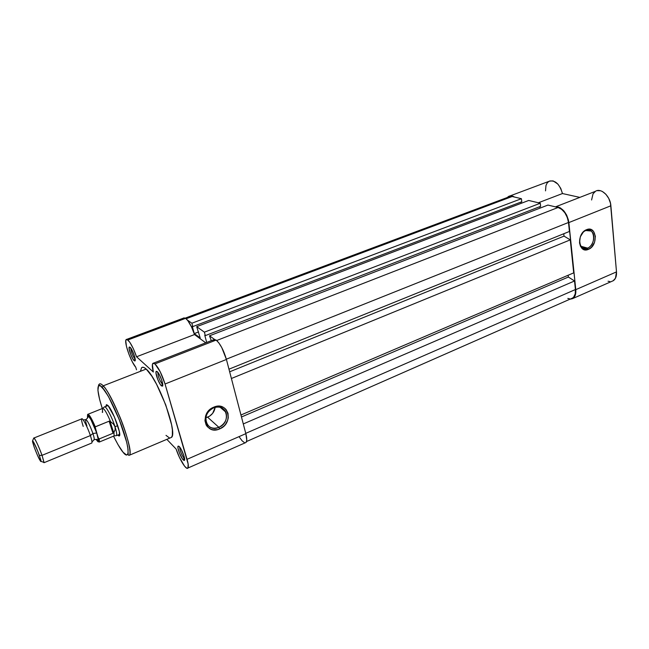 <?xml version="1.0" encoding="UTF-8"?>
<svg xmlns="http://www.w3.org/2000/svg" width="649" height="649" viewBox="0 0 649 649"><rect width="100%" height="100%" fill="white"/><g stroke="black" fill="none" stroke-linecap="round" stroke-linejoin="round"><path stroke-width="0.97" d="M587.556 248.113C596.634 244.787 594.955 226.428 585.86 230.533L586.526 229.689C596.707 225.114 598.565 245.63 588.416 249.354L587.556 248.113L580.96 246.263L587.556 248.113L582.202 247.569C577.294 244.308 579.768 232.65 585.86 230.533L591.061 231.02C596.082 234.216 593.657 245.922 587.556 248.113L588.416 249.354L583.857 249.541L580.49 246.36L579.508 242.848L580.311 236.804L583.548 231.685L586.526 229.689L591.101 229.551L593.543 231.385L595.376 236.301L594.557 242.288L591.369 247.35L588.416 249.354C578.3 254.14 576.198 233.429 586.526 229.689L585.86 230.533C576.628 233.875 578.502 252.38 587.556 248.113M611.707 281.398L613.321 280.684C615.698 278.997 616.753 276.068 616.493 271.89L575.785 289.657C576.134 293.892 575.176 296.828 572.921 298.483L569.725 299.294L572.734 298.597L574.933 296.066L575.785 289.657L568.435 220.043L566.634 215.062L563.811 210.82L560.371 207.931L558.578 207.12L555.455 206.869C562.277 207.201 566.747 212.442 568.865 222.575L575.785 289.657L616.493 271.89L615.463 278.243L613.118 280.814M514.527 197.061L510.301 195.876L507.323 197.491L508.491 196.493C510.252 195.471 512.264 195.657 514.527 197.061M549.719 180.982L553.151 180.909L557.897 184.089L560.76 188.405L562.456 193.548L579.841 197.385L562.456 193.548C559.503 183.732 554.984 179.676 548.9 181.371L510.057 195.909M591.588 199.981L593.048 193.816L595.498 191.285M597.064 190.644L600.585 190.757L602.418 191.512L605.915 194.294L608.738 198.416L610.49 203.291L616.493 271.89L610.879 205.782L568.865 222.575L610.879 205.782C610.336 196.168 600.901 187.48 595.417 191.333L555.455 206.869M609.873 281.569L608.064 281.228M545.525 190.871L545.955 185.565L547.066 183.148L548.721 181.485M538.37 202.772L562.456 193.548L538.37 202.772M508.037 197.466L509.262 196.688L512.191 196.501L186.158 318.748L512.191 196.501L508.694 196.98L185.281 318.099M512.191 196.501L521.415 198.708L191.869 323.226L187.326 319.981L191.869 323.226L521.415 198.708L521.788 201.758L192.794 326.601L191.869 323.226L192.794 326.601L521.788 201.758L521.415 198.708L512.191 196.501M192.25 326.212L192.794 326.601L192.25 326.212L194.27 333.594L192.25 326.212M521.025 202.042L521.179 203.324L521.025 202.042M198.578 331.939L194.27 333.594L198.578 331.939M200.2 337.942L194.27 333.594L200.2 337.942L196.704 326.674L528.708 200.46L540.276 203.234L204.394 332.158L196.704 326.674L528.708 200.46L540.276 203.234L540.633 206.35L205.319 335.622L204.394 332.158L540.276 203.234L540.633 206.35L205.319 335.622L204.751 335.209L205.319 335.622L204.394 332.158L196.704 326.674L200.2 337.942M539.83 206.658L540 208.134L539.83 206.658M206.698 342.461L204.751 335.209L206.698 342.461M211.282 340.676L209.513 335.809L547.934 205.068L558.067 207.493L216.701 340.506L558.067 207.493L561.628 209.294L564.865 212.783L567.283 217.423L568.483 222.477C567.112 214.584 563.64 209.586 558.067 207.493L547.934 205.068L209.513 335.809L214.551 339.403L209.513 335.809L211.282 340.676M226.347 359.197L568.483 222.477L226.347 359.197M228.959 369.184L569.408 231.466L568.483 222.477L569.408 231.466L228.959 369.184M229.649 371.812L564.03 236.122L563.778 233.745L564.03 236.122L570.276 239.862L231.401 378.497L570.276 239.862L573.692 272.872L570.276 239.862L564.03 236.122L229.649 371.812M240.957 414.995L573.692 272.872L240.957 414.995M568.167 275.233L568.362 277.034L241.477 416.983L568.362 277.034L574.527 280.976L243.294 423.935L574.527 280.976L575.412 289.535L574.527 280.976L568.362 277.034L568.167 275.233M245.76 433.354L575.412 289.535L245.76 433.354M571.185 298.654L572.661 298.005C574.827 296.415 575.744 293.591 575.412 289.535L575.209 293.892L573.675 297.104L572.483 298.118M569.489 298.775L567.802 298.41M184.065 458.267L184.592 458.689L184.065 458.267L184.494 458.08L184.065 458.267C181.331 454.357 179.878 450.625 179.7 447.064C179.878 450.625 181.331 454.357 184.065 458.267L183.205 459.881L184.065 458.267M179.294 446.601C181.769 448.93 185.638 459.241 184.454 460.336L182.629 459.192L179.473 453.156L177.98 448.102L177.94 446.553L178.8 446.171L181.16 449.303L184.024 456.142L184.592 460.003L184.113 460.49L183.205 459.881C180.665 457.423 176.828 447.039 178.118 446.139L179.294 446.601L178.118 446.139M135.008 359.116L135.008 359.116C132.469 355.555 131.066 351.863 130.798 348.067C131.066 351.863 132.469 355.555 135.008 359.116L134.173 360.674L135.008 359.116M130.116 347.28C132.323 349.024 136.258 359.822 135.073 360.876L133.126 359.343L130.773 354.589L129.094 348.529L129.703 347.004L131.763 349.592L134.505 356.147L135.252 360.26L134.919 360.998L134.173 360.674C131.909 358.816 127.999 347.937 129.281 347.061L130.116 347.28M162.331 384.216L162.745 384.508L162.331 384.216C159.427 380.176 157.942 376.217 157.869 372.331C157.942 376.217 159.427 380.176 162.331 384.216L161.439 385.887L162.331 384.216M157.253 371.666C159.759 373.662 163.881 384.922 162.558 386.139L161.439 385.887L160.246 384.403L157.675 379.251L155.963 372.834L156.117 371.528L156.774 371.333L159.11 374.222L161.609 379.835L162.769 384.816L162.591 386.09L161.439 385.887C158.867 383.754 154.778 372.404 156.214 371.398L157.253 371.666M213.562 407.88C200.265 412.959 206.025 433.427 218.875 427.326L219.687 428.9C205.327 435.739 198.87 412.853 213.748 407.174L213.562 407.88C219.289 405.982 223.418 407.434 225.941 412.229C227.694 418.678 225.333 423.716 218.875 427.326C213.002 429.322 208.808 427.796 206.293 422.759C204.735 416.334 207.161 411.377 213.562 407.88L213.748 407.174L218.332 406.177L222.648 407.004L224.497 408.067L226.047 409.511L228.01 413.308L228.27 417.81L227.734 420.114L225.438 424.414L223.767 426.239L219.687 428.9L217.423 429.638L212.904 429.784L210.811 429.176L207.364 426.718L206.139 424.949L204.954 420.698L205.571 416.033L206.536 413.778L209.603 409.835L213.748 407.174C228.245 400.603 234.232 423.286 219.687 428.9L218.875 427.326L207.631 417.218L218.875 427.326C231.904 422.304 226.525 401.999 213.562 407.88M119.692 434.311L116.52 435.609C117.031 434.522 116.528 431.561 115.011 426.734C116.536 431.601 117.039 434.57 116.504 435.625M108.115 405.641C112.756 410.371 121.744 434.432 119.424 435.86L117.729 435.122L119.075 436.031L119.521 435.722L119.302 431.358L114.402 416.95L108.115 405.641L106.59 404.643L106.038 406.355L106.233 404.944L108.115 405.641M142.253 367.31L143.973 367.496L146.195 369.062L103.175 385.847L102.291 387.494C105.13 389.757 116.082 408.513 124.235 433.475C131.585 457.399 126.766 457.391 123.075 452.248C121.103 450.171 117.923 444.808 113.526 436.16L118.077 444.768L123.075 452.248L126.644 455.063L128.007 453.724L128.064 449.424L126.782 442.48L119.286 419.684L108.764 397.147L104.635 390.463L100.392 385.831L98.494 385.871L97.934 390.438L99.597 399.33L102.307 408.546C94.697 385.076 98.567 382.577 102.291 387.494L103.175 385.847C101.495 383.875 100.157 383.364 99.143 384.313C99.881 383.259 101.228 383.762 103.175 385.847L146.195 369.062C144.037 367.115 142.472 366.709 141.482 367.853M187.91 468.043L246.036 442.448C247.066 441.223 247.001 438.294 245.841 433.662L187.058 459.314L245.841 433.662L226.42 359.465L165.049 383.997L187.058 459.314C188.397 464.011 188.672 466.915 187.91 468.043C186.295 470.517 179.384 459.273 176.13 449.059L166.834 439.349L176.13 449.059L179.432 457.367L184.527 466.12L186.596 468.107L187.926 468.018L188.153 464.027L165.049 383.997L226.42 359.465C223.662 350.176 220.238 343.71 216.149 340.068L154.965 363.886C158.656 367.829 162.015 374.53 165.049 383.997L160.254 371.845L154.965 363.886L153.278 363.116L152.401 364.381L153.334 372.031L136.541 356.772L194.497 334.56C191.796 326.536 188.843 321.125 185.63 318.326L127.902 339.962C130.782 342.98 133.662 348.586 136.541 356.772L133.402 348.821L129.905 342.412L127.066 339.411L126.417 339.378L125.76 340.855L126.45 346.339L128.891 354.135L132.331 361.866L135.738 367.22L136.517 369.784L135.738 367.22C130.879 361.98 123.772 341.552 126.157 339.581L127.902 339.962L185.63 318.326L187.829 320.622L191.455 326.804L194.497 334.56L205.741 342.826L194.497 334.56L136.541 356.772L153.334 372.031C152.174 367.456 151.988 364.584 152.799 363.416L154.965 363.886L216.149 340.068L218.867 342.923L221.788 347.621L226.42 359.465L245.841 433.662L246.758 440.152L246.06 442.415L245.225 442.796M140.525 370.928L141.604 367.723M146.195 369.062L151.809 376.12L156.604 384.338L165.771 404.984L171.587 424.73L172.374 429.8L172.358 435.268L171.563 437.312L170.022 437.994L171.531 437.353C177.915 432.899 157.78 378.359 146.195 369.062M169.316 437.84L166.006 435.365M244.446 442.642L242.134 440.833L239.465 437.272M183.894 317.872L185.63 318.326L183.553 318.099L126.806 339.338M212.994 340.806L213.48 339.881M214.186 339.443L216.149 340.068L213.57 339.784L153.586 363.107M103.175 385.847C113.551 395.866 134.44 451.315 129.411 455.217C131.577 453.805 127.869 436.185 119.87 416.869C111.742 398.527 106.176 388.183 103.175 385.847M207.631 417.218C211.915 415.173 214.43 411.888 215.168 407.345L212.677 413.316L209.505 416.22L205.79 417.818M123.075 452.248L123.57 452.824M91.525 443.121C92.393 443.129 92.012 440.614 90.381 435.576L92.921 433.491C94.146 437.28 94.511 439.365 94.008 439.762C94.511 439.365 94.146 437.28 92.921 433.491L90.381 435.576C87.631 427.147 82.293 416.974 81.669 418.913C81.344 419.822 81.863 422.329 83.21 426.417M85.798 419.57C87.534 420.584 89.911 425.225 92.921 433.491C89.911 425.225 87.534 420.584 85.798 419.57C85.303 420.008 85.676 422.126 86.917 425.922M42.039 455.338L44.035 462.696L43.248 462.169L44.059 462.469L42.039 455.338L39.386 455.403L41.098 461.382C40.181 461.488 37.877 456.758 34.194 447.185L32.499 441.612L32.856 441.036L33.862 442.61L37.853 451.388L40.863 460.044L41.09 461.52L40.652 461.431L37.366 455.087L34.194 447.185L32.531 440.841C33.853 442.026 36.141 446.877 39.386 455.403L42.039 455.338C38.169 445.149 35.435 439.357 33.837 437.97L33.764 438.083C33.983 436.347 39.037 446.853 42.039 455.338L90.381 435.576L42.039 455.338M44.035 462.696L91.874 442.983C92.215 442.131 91.72 439.657 90.381 435.576C87.647 427.18 82.326 417.031 81.677 418.897L33.999 437.986M88.28 416.228C90.535 418.07 93.342 423.659 96.709 432.988L92.921 433.491L96.709 432.988L90.941 419.627L88.629 416.407L87.891 416.512L87.826 417.445M102.201 412.107L102.607 412.407L102.428 408.481C103.937 408.043 106.639 412.44 110.557 421.655L113.421 424.024L115.011 426.734L117.72 425.63L115.011 426.734L113.421 424.024L109.981 421.152L113.729 432.778L115.198 429.549L115.011 426.734L115.198 429.549L113.729 432.778L109.981 421.152L109.121 421.193L113.015 433.256L113.729 432.778L113.015 433.256L109.121 421.193L95.135 426.928L98.818 440.379L98.721 441.669L98.145 441.831L96.101 439.341C98.575 443.097 99.346 442.667 98.429 438.067L99.281 438.911L113.015 433.256L99.281 438.911L99.402 441.993C98.689 440.931 99.386 444.273 98.453 438.156L93.464 424.162L90.179 417.745L87.574 414.719M95.127 428.08C89.603 415.547 87.063 412.212 87.526 418.078L87.542 414.914M97.382 440.33L98.161 440.338L98.267 439.641L96.709 432.988C98.04 437.11 98.51 439.584 98.121 440.42M113.64 436.112L114.102 435.917L113.964 432.218L114.119 435.901L113.64 436.112M108.042 405.56L104.319 407.045C105.333 404.716 111.871 416.69 115.011 426.734C111.888 416.739 105.381 404.798 104.335 407.02L102.647 408.31M95.014 427.407L95.103 428.007C91.679 419.976 89.229 415.563 87.753 414.784L87.688 414.387C88.945 413.851 91.468 417.997 95.281 426.807L109.121 421.193L110.557 421.655C106.614 412.383 103.905 407.994 102.42 408.497L88.118 414.216M95.2 426.855L95.281 426.807C91.598 418.264 89.091 414.094 87.753 414.297M99.338 442.083L99.281 438.911L98.453 438.156M613.321 280.684L572.921 298.483M587.515 230.103L591.061 231.02M572.661 298.005L246.531 441.531M119.651 435.325L119.424 435.86M99.143 384.313L98.518 385.092C98.972 385.936 97.853 383.64 102.274 387.429L107.977 395.744C112.553 404.165 116.95 413.786 121.193 424.624L125.979 439.308L127.764 447.129L128.194 453.594C128.129 455.038 128.526 455.574 129.411 455.217L171.531 437.353M220.125 407.264L225.941 412.229M107.904 405.609L106.233 404.944M157.545 371.95L156.214 371.398M130.36 347.531L129.281 347.061M91.98 441.953L94.137 439.649C98.575 439.032 96.539 439.762 98.234 440.095M83.194 419.895L85.676 419.684M44.059 462.469L41.098 461.382M88.11 416.236C87.331 417.915 89.018 416.828 85.952 419.562M114.102 435.917L99.402 441.993M114.119 435.901L116.52 435.609M33.837 437.97L32.531 440.841"/></g></svg>
